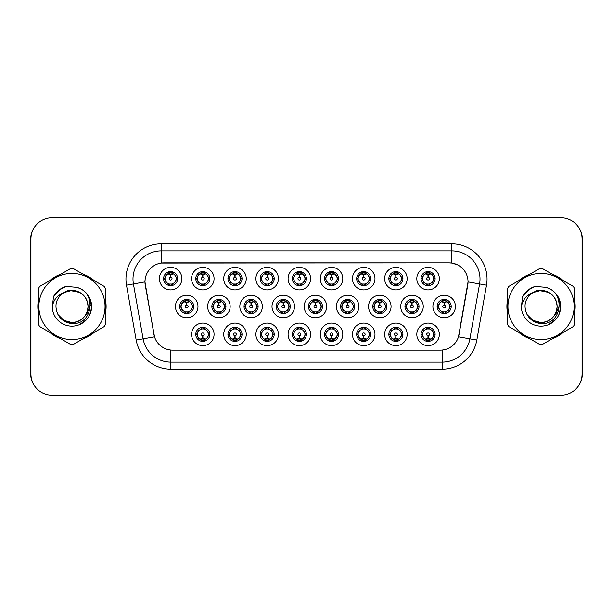 <?xml version="1.0" encoding="UTF-8"?>
<svg xmlns="http://www.w3.org/2000/svg" width="613" height="613" viewBox="0 0 613 613"><rect width="100%" height="100%" fill="white"/><g stroke="black" fill="none" stroke-linecap="round" stroke-linejoin="round"><path stroke-width="0.92" d="M214.067 334.376A11.264 11.264 0 0 1 202.803 345.632A11.264 11.264 0 0 1 191.54 334.376A11.264 11.264 0 0 1 202.803 323.112A11.264 11.264 0 0 1 214.067 334.376M195.769 334.376A7.042 7.042 0 0 0 202.803 341.41A7.042 7.042 0 0 0 209.845 334.376A7.042 7.042 0 0 0 202.803 327.334A7.042 7.042 0 0 0 195.769 334.376L196.528 334.376L198.926 338.46A5.632 5.632 0 0 1 198.926 330.292L196.528 334.376M310.607 334.376A11.264 11.264 0 0 1 299.351 345.632A11.264 11.264 0 0 1 288.087 334.376A11.264 11.264 0 0 1 299.351 323.112A11.264 11.264 0 0 1 310.607 334.376M292.309 334.376A7.042 7.042 0 0 0 299.351 341.41A7.042 7.042 0 0 0 306.385 334.376A7.042 7.042 0 0 0 299.351 327.334A7.042 7.042 0 0 0 292.309 334.376L293.075 334.376L295.474 338.46A5.632 5.632 0 0 1 295.474 330.292L293.075 334.376M342.79 334.376A11.264 11.264 0 0 1 331.533 345.632A11.264 11.264 0 0 1 320.27 334.376A11.264 11.264 0 0 1 331.533 323.112A11.264 11.264 0 0 1 342.79 334.376M324.492 334.376A7.042 7.042 0 0 0 331.533 341.41A7.042 7.042 0 0 0 338.568 334.376A7.042 7.042 0 0 0 331.533 327.334A7.042 7.042 0 0 0 324.492 334.376L325.25 334.376L327.656 338.46A5.632 5.632 0 0 1 327.656 330.292L325.25 334.376M374.972 334.376A11.264 11.264 0 0 1 363.708 345.632A11.264 11.264 0 0 1 352.452 334.376A11.264 11.264 0 0 1 363.708 323.112A11.264 11.264 0 0 1 374.972 334.376M356.674 334.376A7.042 7.042 0 0 0 363.708 341.41A7.042 7.042 0 0 0 370.75 334.376A7.042 7.042 0 0 0 363.708 327.334A7.042 7.042 0 0 0 356.674 334.376L357.433 334.376L359.831 338.46A5.632 5.632 0 0 1 359.831 330.292L357.433 334.376M278.432 334.376A11.264 11.264 0 0 1 267.168 345.632A11.264 11.264 0 0 1 255.905 334.376A11.264 11.264 0 0 1 267.168 323.112A11.264 11.264 0 0 1 278.432 334.376M260.127 334.376A7.042 7.042 0 0 0 267.168 341.41A7.042 7.042 0 0 0 274.203 334.376A7.042 7.042 0 0 0 267.168 327.334A7.042 7.042 0 0 0 260.127 334.376L260.893 334.376L263.291 338.46A5.632 5.632 0 0 1 263.291 330.292L260.893 334.376M246.25 334.376A11.264 11.264 0 0 1 234.986 345.632A11.264 11.264 0 0 1 223.722 334.376A11.264 11.264 0 0 1 234.986 323.112A11.264 11.264 0 0 1 246.25 334.376M227.944 334.376A7.042 7.042 0 0 0 234.986 341.41A7.042 7.042 0 0 0 242.028 334.376A7.042 7.042 0 0 0 234.986 327.334A7.042 7.042 0 0 0 227.944 334.376L228.71 334.376L231.109 338.46A5.632 5.632 0 0 1 231.109 330.292L228.71 334.376M407.155 334.376A11.264 11.264 0 0 1 395.891 345.632A11.264 11.264 0 0 1 384.627 334.376A11.264 11.264 0 0 1 395.891 323.112A11.264 11.264 0 0 1 407.155 334.376M388.857 334.376A7.042 7.042 0 0 0 395.891 341.41A7.042 7.042 0 0 0 402.933 334.376A7.042 7.042 0 0 0 395.891 327.334A7.042 7.042 0 0 0 388.857 334.376L389.615 334.376L392.014 338.46A5.632 5.632 0 0 1 392.014 330.292L389.615 334.376M439.337 334.376A11.264 11.264 0 0 1 428.073 345.632A11.264 11.264 0 0 1 416.809 334.376A11.264 11.264 0 0 1 428.073 323.112A11.264 11.264 0 0 1 439.337 334.376M421.031 334.376A7.042 7.042 0 0 0 428.073 341.41A7.042 7.042 0 0 0 435.115 334.376A7.042 7.042 0 0 0 428.073 327.334A7.042 7.042 0 0 0 421.031 334.376L421.798 334.376L424.196 338.46A5.632 5.632 0 0 1 424.196 330.292L421.798 334.376M197.976 306.5A11.264 11.264 0 0 1 186.712 317.764A11.264 11.264 0 0 1 175.448 306.5A11.264 11.264 0 0 1 186.712 295.236A11.264 11.264 0 0 1 197.976 306.5M179.678 306.5A7.042 7.042 0 0 0 186.712 313.542A7.042 7.042 0 0 0 193.754 306.5A7.042 7.042 0 0 0 186.712 299.458A7.042 7.042 0 0 0 179.678 306.5L180.437 306.508L182.835 310.584A5.632 5.632 0 0 1 182.843 302.408L180.437 306.508M230.159 306.5A11.264 11.264 0 0 1 218.895 317.764A11.264 11.264 0 0 1 207.631 306.5A11.264 11.264 0 0 1 218.895 295.236A11.264 11.264 0 0 1 230.159 306.5M211.853 306.5A7.042 7.042 0 0 0 218.895 313.542A7.042 7.042 0 0 0 225.936 306.5A7.042 7.042 0 0 0 218.895 299.458A7.042 7.042 0 0 0 211.853 306.5L212.619 306.508L215.017 310.584A5.632 5.632 0 0 1 215.025 302.408L212.619 306.508M326.698 306.5A11.264 11.264 0 0 1 315.442 317.764A11.264 11.264 0 0 1 304.178 306.5A11.264 11.264 0 0 1 315.442 295.236A11.264 11.264 0 0 1 326.698 306.5M308.4 306.5A7.042 7.042 0 0 0 315.442 313.542A7.042 7.042 0 0 0 322.476 306.5A7.042 7.042 0 0 0 315.442 299.458A7.042 7.042 0 0 0 308.4 306.5L309.167 306.508L311.565 310.584A5.632 5.632 0 0 1 311.573 302.408L309.167 306.508M262.341 306.5A11.264 11.264 0 0 1 251.077 317.764A11.264 11.264 0 0 1 239.813 306.5A11.264 11.264 0 0 1 251.077 295.236A11.264 11.264 0 0 1 262.341 306.5M244.035 306.5A7.042 7.042 0 0 0 251.077 313.542A7.042 7.042 0 0 0 258.119 306.5A7.042 7.042 0 0 0 251.077 299.458A7.042 7.042 0 0 0 244.035 306.5L244.802 306.508L247.2 310.584A5.632 5.632 0 0 1 247.208 302.408L244.802 306.508M294.524 306.5A11.264 11.264 0 0 1 283.26 317.764A11.264 11.264 0 0 1 271.996 306.5A11.264 11.264 0 0 1 283.26 295.236A11.264 11.264 0 0 1 294.524 306.5M276.218 306.5A7.042 7.042 0 0 0 283.26 313.542A7.042 7.042 0 0 0 290.294 306.5A7.042 7.042 0 0 0 283.26 299.458A7.042 7.042 0 0 0 276.218 306.5L276.984 306.508L279.382 310.584A5.632 5.632 0 0 1 279.39 302.408L276.984 306.508M423.246 306.5A11.264 11.264 0 0 1 411.982 317.764A11.264 11.264 0 0 1 400.718 306.5A11.264 11.264 0 0 1 411.982 295.236A11.264 11.264 0 0 1 423.246 306.5M404.948 306.5A7.042 7.042 0 0 0 411.982 313.542A7.042 7.042 0 0 0 419.024 306.5A7.042 7.042 0 0 0 411.982 299.458A7.042 7.042 0 0 0 404.948 306.5L405.706 306.508L408.105 310.584A5.632 5.632 0 0 1 408.112 302.408L405.706 306.508M391.063 306.5A11.264 11.264 0 0 1 379.799 317.764A11.264 11.264 0 0 1 368.543 306.5A11.264 11.264 0 0 1 379.799 295.236A11.264 11.264 0 0 1 391.063 306.5M372.765 306.5A7.042 7.042 0 0 0 379.799 313.542A7.042 7.042 0 0 0 386.841 306.5A7.042 7.042 0 0 0 379.799 299.458A7.042 7.042 0 0 0 372.765 306.5L373.524 306.508L375.922 310.584A5.632 5.632 0 0 1 375.93 302.408L373.524 306.508M358.881 306.5A11.264 11.264 0 0 1 347.617 317.764A11.264 11.264 0 0 1 336.361 306.5A11.264 11.264 0 0 1 347.617 295.236A11.264 11.264 0 0 1 358.881 306.5M340.583 306.5A7.042 7.042 0 0 0 347.617 313.542A7.042 7.042 0 0 0 354.659 306.5A7.042 7.042 0 0 0 347.617 299.458A7.042 7.042 0 0 0 340.583 306.5L341.341 306.508L343.747 310.584A5.632 5.632 0 0 1 343.755 302.408L341.341 306.508M455.428 306.5A11.264 11.264 0 0 1 444.164 317.764A11.264 11.264 0 0 1 432.901 306.5A11.264 11.264 0 0 1 444.164 295.236A11.264 11.264 0 0 1 455.428 306.5M437.123 306.5A7.042 7.042 0 0 0 444.164 313.542A7.042 7.042 0 0 0 451.206 306.5A7.042 7.042 0 0 0 444.164 299.458A7.042 7.042 0 0 0 437.123 306.5L437.889 306.508L440.287 310.584A5.632 5.632 0 0 1 440.295 302.408L437.889 306.508M407.155 278.624A11.264 11.264 0 0 1 395.891 289.888A11.264 11.264 0 0 1 384.627 278.624A11.264 11.264 0 0 1 395.891 267.368A11.264 11.264 0 0 1 407.155 278.624M388.857 278.624A7.042 7.042 0 0 0 395.891 285.666A7.042 7.042 0 0 0 402.933 278.624A7.042 7.042 0 0 0 395.891 271.59A7.042 7.042 0 0 0 388.857 278.624L389.615 278.639L392.014 282.708A5.632 5.632 0 0 1 392.021 274.532L389.615 278.639M374.972 278.624A11.264 11.264 0 0 1 363.708 289.888A11.264 11.264 0 0 1 352.452 278.624A11.264 11.264 0 0 1 363.708 267.368A11.264 11.264 0 0 1 374.972 278.624M356.674 278.624A7.042 7.042 0 0 0 363.708 285.666A7.042 7.042 0 0 0 370.75 278.624A7.042 7.042 0 0 0 363.708 271.59A7.042 7.042 0 0 0 356.674 278.624L357.433 278.639L359.831 282.708A5.632 5.632 0 0 1 359.846 274.532L357.433 278.639M342.79 278.624A11.264 11.264 0 0 1 331.533 289.888A11.264 11.264 0 0 1 320.27 278.624A11.264 11.264 0 0 1 331.533 267.368A11.264 11.264 0 0 1 342.79 278.624M324.492 278.624A7.042 7.042 0 0 0 331.533 285.666A7.042 7.042 0 0 0 338.568 278.624A7.042 7.042 0 0 0 331.533 271.59A7.042 7.042 0 0 0 324.492 278.624L325.25 278.639L327.656 282.708A5.632 5.632 0 0 1 327.664 274.532L325.25 278.639M310.607 278.624A11.264 11.264 0 0 1 299.351 289.888A11.264 11.264 0 0 1 288.087 278.624A11.264 11.264 0 0 1 299.351 267.368A11.264 11.264 0 0 1 310.607 278.624M292.309 278.624A7.042 7.042 0 0 0 299.351 285.666A7.042 7.042 0 0 0 306.385 278.624A7.042 7.042 0 0 0 299.351 271.59A7.042 7.042 0 0 0 292.309 278.624L293.075 278.639L295.474 282.708A5.632 5.632 0 0 1 295.481 274.532L293.075 278.639M278.432 278.624A11.264 11.264 0 0 1 267.168 289.888A11.264 11.264 0 0 1 255.905 278.624A11.264 11.264 0 0 1 267.168 267.368A11.264 11.264 0 0 1 278.432 278.624M260.127 278.624A7.042 7.042 0 0 0 267.168 285.666A7.042 7.042 0 0 0 274.203 278.624A7.042 7.042 0 0 0 267.168 271.59A7.042 7.042 0 0 0 260.127 278.624L260.893 278.639L263.291 282.708A5.632 5.632 0 0 1 263.299 274.532L260.893 278.639M246.25 278.624A11.264 11.264 0 0 1 234.986 289.888A11.264 11.264 0 0 1 223.722 278.624A11.264 11.264 0 0 1 234.986 267.368A11.264 11.264 0 0 1 246.25 278.624M227.944 278.624A7.042 7.042 0 0 0 234.986 285.666A7.042 7.042 0 0 0 242.028 278.624A7.042 7.042 0 0 0 234.986 271.59A7.042 7.042 0 0 0 227.944 278.624L228.71 278.639L231.109 282.708A5.632 5.632 0 0 1 231.116 274.532L228.71 278.639M214.067 278.624A11.264 11.264 0 0 1 202.803 289.888A11.264 11.264 0 0 1 191.54 278.624A11.264 11.264 0 0 1 202.803 267.368A11.264 11.264 0 0 1 214.067 278.624M195.769 278.624A7.042 7.042 0 0 0 202.803 285.666A7.042 7.042 0 0 0 209.845 278.624A7.042 7.042 0 0 0 202.803 271.59A7.042 7.042 0 0 0 195.769 278.624L196.528 278.639L198.926 282.708A5.632 5.632 0 0 1 198.934 274.532L196.528 278.639M181.885 278.624A11.264 11.264 0 0 1 170.621 289.888A11.264 11.264 0 0 1 159.365 278.624A11.264 11.264 0 0 1 170.621 267.368A11.264 11.264 0 0 1 181.885 278.624M163.587 278.624A7.042 7.042 0 0 0 170.621 285.666A7.042 7.042 0 0 0 177.663 278.624A7.042 7.042 0 0 0 170.621 271.59A7.042 7.042 0 0 0 163.587 278.624L164.345 278.639L166.744 282.708A5.632 5.632 0 0 1 166.751 274.532L164.345 278.639M439.337 278.624A11.264 11.264 0 0 1 428.073 289.888A11.264 11.264 0 0 1 416.809 278.624A11.264 11.264 0 0 1 428.073 267.368A11.264 11.264 0 0 1 439.337 278.624M421.031 278.624A7.042 7.042 0 0 0 428.073 285.666A7.042 7.042 0 0 0 435.115 278.624A7.042 7.042 0 0 0 428.073 271.59A7.042 7.042 0 0 0 421.031 278.624L421.798 278.639L424.196 282.708A5.632 5.632 0 0 1 424.204 274.532L421.798 278.639M136.17 340.062L126.493 285.16A35.194 35.194 0 0 1 161.15 243.851L451.85 243.851A35.194 35.194 0 0 1 486.507 285.16L476.83 340.062A35.194 35.194 0 0 1 442.172 369.149L170.828 369.149A35.194 35.194 0 0 1 136.17 340.062L154.522 336.828L145.25 285.168A19.003 19.003 0 0 1 163.962 262.862L449.038 262.862A19.003 19.003 0 0 1 467.75 285.168L459.06 334.437A19.003 19.003 0 0 1 440.349 350.138L172.651 350.138A19.003 19.003 0 0 1 153.94 334.437L144.959 281.903L133.419 283.942A28.152 28.152 0 0 1 161.15 250.893L451.85 250.893A28.152 28.152 0 0 1 479.581 283.942L469.895 338.843A28.152 28.152 0 0 1 442.172 362.107L170.828 362.107A28.152 28.152 0 0 1 143.105 338.843L133.419 283.942A28.152 28.152 0 0 1 132.99 279.045M38.443 300.048A34.136 34.136 0 0 0 38.443 312.952M49.615 332.3A34.136 34.136 0 0 0 60.794 338.759M83.138 338.759A34.136 34.136 0 0 0 94.318 332.3M105.49 312.952A34.136 34.136 0 0 0 105.49 300.048M507.51 300.048A34.136 34.136 0 0 0 507.51 312.952M518.682 332.3A34.136 34.136 0 0 0 529.862 338.759M552.206 338.759A34.136 34.136 0 0 0 563.385 332.3M574.557 312.952A34.136 34.136 0 0 0 574.557 300.048M161.15 243.851L161.15 263.069L449.038 262.862L451.85 263.069L457.582 264.885M144.959 281.865L145.166 279.045M440.349 350.138L172.651 350.138M486.507 285.16L468.041 281.903L458.478 336.828L476.83 340.062M459.06 334.437L458.945 335.035M154.055 335.035L153.94 334.437M94.318 280.7A34.136 34.136 0 0 0 83.138 274.241M60.794 274.241A34.136 34.136 0 0 0 49.615 280.7M563.385 280.7A34.136 34.136 0 0 0 552.206 274.241M529.862 274.241A34.136 34.136 0 0 0 518.682 280.7M582.066 238.924A21.118 21.118 0 0 0 560.949 217.814L52.051 217.814A21.118 21.118 0 0 0 30.934 238.924L30.934 374.076A21.118 21.118 0 0 0 52.051 395.186L560.949 395.186A21.118 21.118 0 0 0 582.066 374.076L582.066 238.924M35.416 225.913A21.118 21.118 0 0 0 30.65 239.277L30.65 373.723A21.118 21.118 0 0 0 35.416 387.087M577.584 387.087A21.118 21.118 0 0 0 582.35 373.723L582.35 239.277A21.118 21.118 0 0 0 577.584 225.913M427.43 274.325L427.889 274.409L428.012 277.222A1.402 1.402 180 0 0 426.671 278.662A1.402 1.402 180 0 0 428.073 280.034A1.402 1.402 180 0 0 429.483 278.662A1.402 1.402 180 0 0 428.135 277.222L428.257 274.409L428.725 274.325M431.131 273.904L428.249 274.547M427.897 274.547L425.016 273.904M429.46 271.728L428.87 273.053L429.552 273.191A5.632 5.632 0 0 0 429.514 273.183L428.318 273L428.38 271.597M429.46 285.528L428.87 284.202L431.95 282.708C434.265 279.988 434.265 277.268 431.95 274.54A5.632 5.632 0 0 1 431.95 282.708L434.349 278.624L431.95 274.54L429.552 273.191L430.134 271.896M425.728 273.505L427.828 273L427.805 272.478M427.767 271.597L427.828 273M428.87 273.053L429.284 271.689L428.87 273.053M428.87 284.202L429.284 285.558L428.87 284.202M430.134 285.359L429.552 284.057L426.426 284.011M426.686 285.528L427.476 284.225L426.863 285.558L427.476 284.225L426.594 284.057L426.012 285.359M426.686 271.728L427.284 273.053L424.196 274.54C421.882 277.26 421.882 279.988 424.196 282.708L426.594 284.057M427.284 273.053L426.863 271.689L427.284 273.053M443.513 302.201L443.981 302.278L444.103 305.098A1.402 1.402 180 0 0 442.762 306.531A1.402 1.402 180 0 0 444.164 307.91A1.402 1.402 180 0 0 445.567 306.531A1.402 1.402 180 0 0 444.226 305.098L444.348 302.278L444.816 302.201M447.222 301.772L444.341 302.424M443.988 302.424L441.107 301.772M445.551 299.596L444.954 300.922L445.643 301.067A5.632 5.632 0 0 0 445.597 301.052L444.41 300.876L444.471 299.466M445.551 313.404L444.954 312.078L448.042 310.584C450.356 307.864 450.356 305.144 448.042 302.416A5.632 5.632 0 0 1 448.042 310.584L450.44 306.5L448.042 302.416L445.643 301.067L446.226 299.772M441.82 301.381L443.919 300.876L443.896 300.347M443.858 299.466L443.919 300.876M444.954 300.922L445.375 299.565L444.954 300.922M444.954 312.078L445.375 313.435L444.954 312.078M446.226 313.228L445.643 311.933L442.517 311.887M442.778 313.404L443.567 312.101L442.954 313.435L443.567 312.101L442.686 311.933L442.103 313.228M442.778 299.596L443.375 300.922L440.287 302.416C437.973 305.136 437.973 307.856 440.287 310.584L442.686 311.933M443.375 300.922L442.954 299.565L443.375 300.922M428.725 338.675L428.257 338.591L428.135 335.778A1.402 1.402 -0 0 0 429.483 334.338A1.402 1.402 -0 0 0 428.073 332.966A1.402 1.402 -0 0 0 426.671 334.338A1.402 1.402 -0 0 0 428.012 335.778L427.889 338.591L427.43 338.675M425.016 339.096L427.897 338.453M428.249 338.453L431.131 339.096M426.686 341.272L427.284 339.947L426.594 339.809A5.632 5.632 0 0 0 426.64 339.817L427.828 340L427.767 341.403M429.46 341.272L428.87 339.947L431.95 338.46C434.265 335.74 434.265 333.012 431.95 330.292A5.632 5.632 0 0 1 431.943 338.468L434.349 334.361L431.95 330.292L429.552 328.943L430.134 327.641M430.418 339.495L428.318 340L428.341 340.522M428.38 341.403L428.318 340M427.284 339.947L426.863 341.311L427.284 339.947M426.686 327.472L427.284 328.798L424.196 330.292C421.882 333.012 421.882 335.732 424.196 338.46L426.594 339.809L426.012 341.104M427.284 328.798L426.863 327.442L427.284 328.798M426.571 328.943L429.721 328.989M429.46 327.472L428.671 328.775L429.284 327.442L428.671 328.775L429.552 328.943M428.87 339.947L429.284 341.311L428.87 339.947M88.05 305.918A16.091 16.091 0 0 0 63.913 292.57C56.028 298.179 54.021 305.42 57.89 314.293L58.105 314.668A16.091 16.091 0 0 0 71.966 322.591C81.744 321.641 87.107 316.277 88.057 306.5C87.107 296.723 81.744 291.359 71.966 290.409L63.913 292.57L71.966 290.409C81.744 291.359 87.107 296.723 88.057 306.5C87.107 316.277 81.744 321.641 71.966 322.591A16.091 16.091 0 0 0 88.057 306.5C87.107 296.723 81.744 291.359 71.966 290.409C81.744 291.359 87.107 296.723 88.057 306.5C87.107 316.277 81.744 321.641 71.966 322.591C81.744 321.641 87.107 316.277 88.057 306.5C87.107 296.723 81.744 291.359 71.966 290.409C81.744 291.359 87.107 296.723 88.057 306.5C87.107 316.277 81.744 321.641 71.966 322.591C81.744 321.641 87.107 316.277 88.057 306.5C87.107 296.723 81.744 291.359 71.966 290.409C81.744 291.359 87.107 296.723 88.057 306.5C87.107 316.277 81.744 321.641 71.966 322.591L63.921 320.438L58.105 314.668L63.921 320.438L71.966 322.591L63.921 320.438L58.105 314.668L63.921 320.438L71.966 322.591L63.921 320.438L58.105 314.668L63.921 320.438L71.966 322.591L63.921 320.438L58.105 314.668C61.185 320.101 65.806 323.059 71.966 323.534C93.483 325.334 96.846 291.037 76.096 287.275L66.12 286.401C60.557 288.118 56.365 291.504 53.538 296.577L52.304 306.929A19.67 19.67 0 0 0 71.966 326.17A19.67 19.67 0 0 0 76.096 287.275M71.966 339.579A33.079 33.079 0 0 0 105.053 306.5A33.079 33.079 0 0 0 71.966 273.421A33.079 33.079 0 0 0 38.887 306.5A33.079 33.079 0 0 0 71.966 339.579M71.966 344.506A38.006 38.006 0 0 0 73.215 344.491L104.241 326.576A38.006 38.006 0 0 0 105.49 324.415L105.49 288.585A38.006 38.006 0 0 0 104.241 286.424L73.215 268.509A38.006 38.006 0 0 0 70.725 268.509L39.692 286.424A38.006 38.006 0 0 0 38.443 288.585L38.443 324.415A38.006 38.006 0 0 0 39.692 326.576L70.725 344.491A38.006 38.006 0 0 0 71.966 344.506M89.965 298.569L91.598 307.649L89.705 314.99M86.808 319.404L79.437 324.691M52.304 306.929C53.446 299.995 57.316 295.205 63.913 292.57M53.538 296.577L61.507 288.378L65.997 286.44L61.507 288.378L53.561 296.539L61.507 288.378L65.997 286.44L61.507 288.378L53.538 296.577L61.507 288.378L66.12 286.401L58.886 290.164M65.997 286.44L61.507 288.378L53.561 296.539L61.507 288.378L65.997 286.44L61.507 288.378L53.561 296.539M105.49 310.714A33.784 33.784 0 0 0 105.49 302.286M92.379 279.574A33.784 33.784 0 0 0 85.077 275.36M58.856 275.36A33.784 33.784 0 0 0 51.553 279.574M38.443 302.286A33.784 33.784 0 0 0 38.443 310.714M90.425 305.167L86.671 314.308M79.782 292.432L68.372 290.148L58.227 295.88M51.553 333.426A33.784 33.784 0 0 0 58.856 337.64M85.077 337.64A33.784 33.784 0 0 0 92.379 333.426M557.11 305.918A16.091 16.091 0 0 0 532.981 292.57C525.096 298.179 523.088 305.42 526.95 314.293L527.172 314.668A16.091 16.091 0 0 0 541.034 322.591C550.803 321.641 556.167 316.277 557.125 306.5C556.167 296.723 550.803 291.359 541.034 290.409L532.981 292.57L541.034 290.409C550.803 291.359 556.167 296.723 557.125 306.5C556.167 316.277 550.803 321.641 541.034 322.591A16.091 16.091 0 0 0 557.125 306.5C556.167 296.723 550.803 291.359 541.034 290.409C550.803 291.359 556.167 296.723 557.125 306.5C556.167 316.277 550.803 321.641 541.034 322.591C550.803 321.641 556.167 316.277 557.125 306.5C556.167 296.723 550.803 291.359 541.034 290.409C550.803 291.359 556.167 296.723 557.125 306.5C556.167 316.277 550.803 321.641 541.034 322.591C550.803 321.641 556.167 316.277 557.125 306.5C556.167 296.723 550.803 291.359 541.034 290.409C550.803 291.359 556.167 296.723 557.125 306.5C556.167 316.277 550.803 321.641 541.034 322.591L532.988 320.438L527.172 314.668L532.988 320.438L541.034 322.591L532.988 320.438L527.172 314.668L532.988 320.438L541.034 322.591L532.988 320.438L527.172 314.668L532.988 320.438L541.034 322.591L532.988 320.438L527.172 314.668C530.253 320.101 534.873 323.059 541.034 323.534C562.55 325.334 565.906 291.037 545.156 287.275L535.18 286.401C529.624 288.118 525.433 291.504 522.605 296.577L521.372 306.929A19.67 19.67 0 0 0 541.034 326.17A19.67 19.67 0 0 0 545.156 287.275M541.034 339.579A33.079 33.079 0 0 0 574.113 306.5A33.079 33.079 0 0 0 541.034 273.421A33.079 33.079 0 0 0 507.947 306.5A33.079 33.079 0 0 0 541.034 339.579M541.034 344.506A38.006 38.006 0 0 0 542.275 344.491L573.308 326.576A38.006 38.006 0 0 0 574.557 324.415L574.557 288.585A38.006 38.006 0 0 0 573.308 286.424L542.275 268.509A38.006 38.006 0 0 0 539.785 268.509L508.759 286.424A38.006 38.006 0 0 0 507.51 288.585L507.51 324.415A38.006 38.006 0 0 0 508.759 326.576L539.785 344.491A38.006 38.006 0 0 0 541.034 344.506M559.025 298.569L560.665 307.649L558.772 314.99M555.876 319.404L548.497 324.691M521.372 306.929C522.506 299.995 526.375 295.205 532.981 292.57M535.065 286.44L530.567 288.378L522.628 296.539L530.567 288.378L535.065 286.44L530.567 288.378L522.628 296.539L530.567 288.378L535.065 286.44L530.567 288.378L522.628 296.539L530.567 288.378L535.065 286.44L530.567 288.378L522.605 296.577L530.567 288.378L535.18 286.401L527.946 290.164M574.557 310.714A33.784 33.784 0 0 0 574.557 302.286M561.447 279.574A33.784 33.784 0 0 0 554.144 275.36M527.923 275.36A33.784 33.784 0 0 0 520.621 279.574M507.51 302.286A33.784 33.784 0 0 0 507.51 310.714M559.493 305.167L555.73 314.308M548.842 292.432L537.432 290.148L527.295 295.88M520.621 333.426A33.784 33.784 0 0 0 527.923 337.64M554.144 337.64A33.784 33.784 0 0 0 561.447 333.426M395.247 274.325L395.707 274.409L395.829 277.222A1.402 1.402 180 0 0 394.488 278.662A1.402 1.402 180 0 0 395.891 280.034A1.402 1.402 180 0 0 397.301 278.662A1.402 1.402 180 0 0 395.952 277.222L396.075 274.409L396.542 274.325M398.956 273.904L396.067 274.547A4.084 4.084 0 0 1 396.075 274.547M395.714 274.547L392.833 273.904M397.278 271.728L396.688 273.053L397.37 273.191A5.632 5.632 0 0 0 397.331 273.183L396.136 273L396.197 271.597M397.278 285.528L396.688 284.202L399.768 282.708C402.082 279.988 402.082 277.268 399.768 274.54A5.632 5.632 0 0 1 399.768 282.708L402.166 278.624L399.768 274.54L397.37 273.191L397.952 271.896M393.546 273.505L395.646 273L395.623 272.478M395.584 271.597L395.646 273M396.688 273.053L397.101 271.689L396.688 273.053M396.688 284.202L397.101 285.558L396.688 284.202M397.952 285.359L397.37 284.057L394.243 284.011M394.511 285.528L395.301 284.225L394.412 284.057L393.837 285.359M394.511 271.728L395.101 273.053L392.014 274.54C389.699 277.26 389.699 279.988 392.014 282.708L394.412 284.057M395.101 273.053L394.68 271.689L395.101 273.053M363.065 274.325L363.524 274.409L363.647 277.222A1.402 1.402 180 0 0 362.306 278.662A1.402 1.402 180 0 0 363.708 280.034A1.402 1.402 180 0 0 365.118 278.662A1.402 1.402 180 0 0 363.77 277.222L363.892 274.409L364.36 274.325M366.773 273.904L363.892 274.547M363.532 274.547L360.651 273.904M365.095 271.728L364.505 273.053L365.187 273.191A5.632 5.632 0 0 0 365.149 273.183L363.953 273L364.015 271.597M365.095 285.528L364.505 284.202L367.585 282.708C369.907 279.988 369.907 277.268 367.585 274.54A5.632 5.632 0 0 1 367.585 282.708L369.991 278.624L367.585 274.54L365.187 273.191L365.769 271.896M361.363 273.505L363.463 273L363.44 272.478M363.402 271.597L363.463 273M364.505 273.053L364.927 271.689L364.505 273.053M364.505 284.202L364.927 285.558L364.505 284.202M365.769 285.359L365.187 284.057L362.068 284.011M362.329 285.528L363.118 284.225L362.229 284.057L361.655 285.359M362.329 271.728L362.919 273.053L359.831 274.54C357.517 277.26 357.517 279.988 359.831 282.708L362.229 284.057M362.919 273.053L362.498 271.689L362.919 273.053M330.882 274.325L331.349 274.409L331.472 277.222A1.402 1.402 180 0 0 330.123 278.662A1.402 1.402 180 0 0 331.533 280.034A1.402 1.402 180 0 0 332.936 278.662A1.402 1.402 180 0 0 331.595 277.222L331.717 274.409L332.177 274.325M334.591 273.904L331.71 274.547M331.349 274.547L331.349 274.409A4.222 4.222 0 0 0 331.342 274.409L328.468 273.904M332.913 271.728L332.323 273.053L333.012 273.191A5.632 5.632 0 0 0 332.966 273.183L331.779 273L331.84 271.597M332.913 285.528L332.323 284.202L335.411 282.708C337.725 279.988 337.725 277.268 335.411 274.54A5.632 5.632 0 0 1 335.411 282.708L337.809 278.624L335.411 274.54L333.012 273.191L333.587 271.896M329.181 273.505L331.281 273L331.265 272.478M331.219 271.597L331.281 273M332.323 273.053L332.744 271.689L332.323 273.053M332.323 284.202L332.744 285.558L332.323 284.202M333.035 284.057L329.886 284.011M330.146 285.528L330.936 284.225L330.055 284.057L329.472 285.359M330.146 271.728L330.736 273.053L327.656 274.54C325.334 277.26 325.334 279.988 327.656 282.708L330.055 284.057M330.736 273.053L330.315 271.689L330.736 273.053M298.7 274.325L299.167 274.409L299.29 277.222A1.402 1.402 180 0 0 297.941 278.662A1.402 1.402 180 0 0 299.351 280.034A1.402 1.402 180 0 0 300.753 278.662A1.402 1.402 180 0 0 299.412 277.222L299.535 274.409L299.995 274.325M302.408 273.904L299.527 274.547M299.167 274.547L296.286 273.904M300.73 271.728L300.14 273.053L300.83 273.191A5.632 5.632 0 0 0 300.784 273.183L299.596 273L299.657 271.597M300.73 285.528L300.14 284.202L303.228 282.708C305.542 279.988 305.542 277.268 303.228 274.54A5.632 5.632 0 0 1 303.228 282.708L305.626 278.624L303.228 274.54L300.83 273.191L301.404 271.896M296.999 273.505L299.106 273L299.083 272.478M299.044 271.597L299.106 273M300.14 273.053L300.562 271.689L300.14 273.053M300.14 284.202L300.562 285.558L300.14 284.202M300.853 284.057L297.703 284.011M297.964 285.528L298.753 284.225L297.872 284.057L297.29 285.359M297.964 271.728L298.554 273.053L295.474 274.54C293.16 277.26 293.16 279.988 295.474 282.708L297.872 284.057M298.554 273.053L298.14 271.689L298.554 273.053M396.542 338.675L396.075 338.591L395.952 335.778A1.402 1.402 -0 0 0 397.301 334.338A1.402 1.402 -0 0 0 395.891 332.966A1.402 1.402 -0 0 0 394.488 334.338A1.402 1.402 -0 0 0 395.829 335.778L395.707 338.591L395.247 338.675M392.833 339.096L395.714 338.453M396.075 338.453A4.084 4.084 0 0 1 396.067 338.453L398.956 339.096M394.511 341.272L395.101 339.947L394.412 339.809A5.632 5.632 0 0 0 394.458 339.817L395.646 340L395.584 341.403M397.278 341.272L396.688 339.947L399.768 338.46C402.082 335.74 402.082 333.012 399.768 330.292A5.632 5.632 0 0 1 399.76 338.468L402.166 334.361L399.768 330.292L397.37 328.943L397.952 327.641M398.243 339.495L396.136 340L396.159 340.522M396.197 341.403L396.136 340M395.101 339.947L394.68 341.311L395.101 339.947M394.511 327.472L395.101 328.798L392.014 330.292C389.699 333.012 389.699 335.732 392.014 338.46L394.412 339.809L393.837 341.104M395.101 328.798L394.68 327.442L395.101 328.798M394.389 328.943L397.538 328.989M397.278 327.472L396.488 328.775L397.37 328.943M396.688 339.947L397.101 341.311L396.688 339.947M364.36 338.675L363.892 338.591L363.77 335.778A1.402 1.402 -0 0 0 365.118 334.338A1.402 1.402 -0 0 0 363.708 332.966A1.402 1.402 -0 0 0 362.306 334.338A1.402 1.402 -0 0 0 363.647 335.778L363.524 338.591L363.065 338.675M360.651 339.096L363.532 338.453M363.892 338.453L366.773 339.096M362.329 341.272L362.919 339.947L362.229 339.809A5.632 5.632 0 0 0 362.275 339.817L363.463 340L363.402 341.403M365.095 341.272L364.505 339.947L367.585 338.46C369.907 335.74 369.907 333.012 367.585 330.292A5.632 5.632 0 0 1 367.578 338.468L369.991 334.361L367.585 330.292L365.187 328.943L365.769 327.641M366.061 339.495L363.953 340L363.976 340.522M364.015 341.403L363.953 340M362.919 339.947L362.498 341.311L362.919 339.947M362.329 327.472L362.919 328.798L359.831 330.292C357.517 333.012 357.517 335.732 359.831 338.46L362.229 339.809L361.655 341.104M362.919 328.798L362.498 327.442L362.919 328.798M362.206 328.943L365.356 328.989M365.095 327.472L364.306 328.775L365.187 328.943M364.505 339.947L364.927 341.311L364.505 339.947M332.177 338.675L331.717 338.591L331.595 335.778A1.402 1.402 -0 0 0 332.936 334.338A1.402 1.402 -0 0 0 331.533 332.966A1.402 1.402 -0 0 0 330.123 334.338A1.402 1.402 -0 0 0 331.472 335.778L331.349 338.591L330.882 338.675M328.468 339.096L331.342 338.591A4.222 4.222 0 0 0 331.349 338.591L331.349 338.453M331.71 338.453L334.591 339.096M330.146 341.272L330.736 339.947L330.055 339.809A5.632 5.632 0 0 0 330.093 339.817L331.288 340L331.219 341.403M332.913 327.472L332.323 328.798L335.411 330.292C337.725 333.012 337.725 335.74 335.411 338.46L337.809 334.361L335.411 330.292A5.632 5.632 0 0 1 335.395 338.468A5.632 5.632 0 0 0 337.158 334.376M333.878 339.495L331.779 340L331.802 340.522M331.84 341.403L331.779 340M330.736 339.947L330.315 341.311L330.736 339.947M330.146 327.472L330.736 328.798L327.656 330.292C325.334 333.012 325.334 335.732 327.656 338.46L330.055 339.809L329.472 341.104M330.736 328.798L330.315 327.442L330.736 328.798M330.024 328.943L333.173 328.989M332.323 328.798L332.744 327.442L332.323 328.798M332.913 341.272L332.323 339.947L335.411 338.46M332.323 339.947L332.744 341.311L332.323 339.947M299.995 338.675L299.535 338.591L299.412 335.778A1.402 1.402 -0 0 0 300.753 334.338A1.402 1.402 -0 0 0 299.351 332.966A1.402 1.402 -0 0 0 297.941 334.338A1.402 1.402 -0 0 0 299.29 335.778L299.167 338.591L298.7 338.675M296.286 339.096L299.167 338.453M299.527 338.453L302.408 339.096M297.964 341.272L298.554 339.947L297.872 339.809A5.632 5.632 0 0 0 297.91 339.817L299.106 340L299.044 341.403M300.73 327.472L300.14 328.798L303.228 330.292C305.542 333.012 305.542 335.74 303.228 338.46L305.626 334.361L303.228 330.292A5.632 5.632 0 0 1 303.22 338.468A5.632 5.632 0 0 0 304.983 334.376M301.696 339.495L299.596 340L299.619 340.522M299.657 341.403L299.596 340M298.554 339.947L298.133 341.311L298.554 339.947M297.964 327.472L298.554 328.798L295.474 330.292C293.16 333.012 293.16 335.732 295.474 338.46L297.872 339.809L297.29 341.104M298.554 328.798L298.14 327.442L298.554 328.798M297.849 328.943L300.998 328.989M300.14 328.798L300.562 327.442L300.14 328.798M300.73 341.272L300.14 339.947L303.228 338.46M300.14 339.947L300.562 341.311L300.14 339.947M411.338 302.201L411.798 302.278L411.921 305.098A1.402 1.402 180 0 0 410.58 306.531A1.402 1.402 180 0 0 411.982 307.91A1.402 1.402 180 0 0 413.392 306.531A1.402 1.402 180 0 0 412.043 305.098L412.166 302.278L412.633 302.201M415.047 301.772L412.158 302.424M411.806 302.424L408.925 301.772M413.369 299.596L412.779 300.922L413.461 301.067A5.632 5.632 0 0 0 413.423 301.052L412.227 300.876L412.288 299.466M413.369 313.404L412.779 312.078L415.859 310.584C418.173 307.864 418.173 305.144 415.859 302.416A5.632 5.632 0 0 1 415.859 310.584L418.258 306.5L415.859 302.416L413.461 301.067L414.043 299.772M409.637 301.381L411.737 300.876L411.714 300.347M411.675 299.466L411.737 300.876M412.779 300.922L413.193 299.565L412.779 300.922M412.779 312.078L413.193 313.435L412.779 312.078M414.043 313.228L413.461 311.933L410.335 311.887M410.595 313.404L411.384 312.101L410.771 313.435L411.384 312.101L410.503 311.933L409.921 313.228M410.595 299.596L411.193 300.922L408.105 302.416C405.791 305.136 405.791 307.856 408.105 310.584L410.503 311.933M411.193 300.922L410.771 299.565L411.193 300.922M379.156 302.201L379.616 302.278L379.738 305.098A1.402 1.402 180 0 0 378.397 306.531A1.402 1.402 180 0 0 379.799 307.91A1.402 1.402 180 0 0 381.209 306.531A1.402 1.402 180 0 0 379.861 305.098L379.983 302.278L380.451 302.201M382.864 301.772L379.983 302.424M379.623 302.424L376.742 301.772M381.186 299.596L380.596 300.922L381.278 301.067A5.632 5.632 0 0 0 381.24 301.052L380.045 300.876L380.106 299.466M381.186 313.404L380.596 312.078L383.677 310.584C385.991 307.864 385.991 305.144 383.677 302.416A5.632 5.632 0 0 1 383.677 310.584L386.075 306.5L383.677 302.416L381.278 301.067L381.861 299.772M377.455 301.381L379.554 300.876L379.531 300.347M379.493 299.466L379.554 300.876M380.596 300.922L381.018 299.565L380.596 300.922M380.596 312.078L381.018 313.435L380.596 312.078M381.861 313.228L381.278 311.933L378.152 311.887M378.42 313.404L379.209 312.101L378.321 311.933L377.746 313.228M378.42 299.596L379.01 300.922L375.922 302.416C373.608 305.136 373.608 307.856 375.922 310.584L378.321 311.933M379.01 300.922L378.589 299.565L379.01 300.922M346.973 302.201L347.433 302.278L347.556 305.098A1.402 1.402 180 0 0 346.215 306.531A1.402 1.402 180 0 0 347.617 307.91A1.402 1.402 180 0 0 349.027 306.531A1.402 1.402 180 0 0 347.678 305.098L347.809 302.278L348.268 302.201M350.682 301.772L347.801 302.424M347.441 302.424L344.56 301.772M349.004 299.596L348.414 300.922L349.103 301.067A5.632 5.632 0 0 0 349.058 301.052L347.87 300.876L347.931 299.466M349.004 313.404L348.414 312.078L351.494 310.584C353.816 307.864 353.816 305.144 351.494 302.416A5.632 5.632 0 0 1 351.494 310.584L353.9 306.5L351.494 302.416L349.103 301.067L349.678 299.772M345.272 301.381L347.372 300.876L347.349 300.347M347.31 299.466L347.372 300.876M348.414 300.922L348.835 299.565L348.414 300.922M348.414 312.078L348.835 313.435L348.414 312.078M349.126 311.925L345.977 311.887M346.238 313.404L347.027 312.101L346.138 311.933L345.563 313.228M346.238 299.596L346.828 300.922L343.74 302.416C341.426 305.136 341.426 307.856 343.747 310.584L346.138 311.933M346.828 300.922L346.406 299.565L346.828 300.922M314.791 302.201L315.258 302.278L315.381 305.098A1.402 1.402 180 0 0 314.032 306.531A1.402 1.402 180 0 0 315.442 307.91A1.402 1.402 180 0 0 316.844 306.531A1.402 1.402 180 0 0 315.503 305.098L315.626 302.278L316.086 302.201M318.499 301.772L315.618 302.424M315.258 302.424L312.377 301.772M316.821 299.596L316.231 300.922L316.921 301.067A5.632 5.632 0 0 0 316.875 301.052L315.687 300.876L315.749 299.466M316.821 313.404L316.231 312.078L319.319 310.584C321.633 307.864 321.633 305.144 319.319 302.416A5.632 5.632 0 0 1 319.319 310.584L321.718 306.5L319.319 302.416L316.921 301.067L317.496 299.772M313.09 301.381L315.197 300.876L315.174 300.347M315.136 299.466L315.197 300.876M316.231 300.922L316.653 299.565L316.231 300.922M316.231 312.078L316.653 313.435L316.231 312.078M316.944 311.925L313.795 311.887M314.055 313.404L314.844 312.101L313.963 311.933L313.381 313.228M314.055 299.596L314.645 300.922L311.565 302.416C309.243 305.136 309.243 307.856 311.565 310.584L313.963 311.933M314.645 300.922L314.224 299.565L314.645 300.922M266.517 274.325L266.984 274.409L267.107 277.222A1.402 1.402 180 0 0 265.758 278.662A1.402 1.402 180 0 0 267.168 280.034A1.402 1.402 180 0 0 268.571 278.662A1.402 1.402 180 0 0 267.23 277.222L267.352 274.409L267.812 274.325M270.226 273.904L267.345 274.547M266.992 274.547L264.111 273.904M268.555 271.728L267.958 273.053L268.647 273.191A5.632 5.632 0 0 0 268.601 273.183L267.414 273L267.475 271.597M268.555 285.528L267.958 284.202L271.046 282.708C273.36 279.988 273.36 277.268 271.046 274.54A5.632 5.632 0 0 1 271.046 282.708L273.444 278.624L271.046 274.54L268.647 273.191L269.23 271.896M264.824 273.505L266.923 273L266.9 272.478M266.862 271.597L266.923 273M267.958 273.053L268.379 271.689L267.958 273.053M267.958 284.202L268.379 285.558L267.958 284.202M268.67 284.057L265.521 284.011M265.781 285.528L266.571 284.225L265.69 284.057L265.107 285.359M265.781 271.728L266.371 273.053L263.291 274.54C260.977 277.26 260.977 279.988 263.291 282.708L265.69 284.057M266.371 273.053L265.958 271.689L266.371 273.053M234.335 274.325L234.802 274.409L234.925 277.222A1.402 1.402 180 0 0 233.584 278.662A1.402 1.402 180 0 0 234.986 280.034A1.402 1.402 180 0 0 236.388 278.662A1.402 1.402 180 0 0 235.047 277.222L235.17 274.409L235.637 274.325M238.043 273.904L235.162 274.547M234.81 274.547L231.929 273.904M236.373 271.728L235.775 273.053L236.465 273.191A5.632 5.632 0 0 0 236.419 273.183L235.231 273L235.292 271.597M236.373 285.528L235.775 284.202L238.863 282.708C241.177 279.988 241.177 277.268 238.863 274.54A5.632 5.632 0 0 1 238.863 282.708L241.261 278.624L238.863 274.54L236.465 273.191L237.047 271.896M232.641 273.505L234.741 273L234.718 272.478M234.679 271.597L234.741 273M235.775 273.053L236.197 271.689L235.775 273.053M235.775 284.202L236.197 285.558L235.775 284.202M236.488 284.057L233.338 284.011M233.599 285.528L234.388 284.225L233.775 285.558L234.388 284.225L233.507 284.057L232.925 285.359M233.599 271.728L234.197 273.053L231.109 274.54C228.795 277.26 228.795 279.988 231.109 282.708L233.507 284.057M234.197 273.053L233.775 271.689L234.197 273.053M202.16 274.325L202.619 274.409L202.742 277.222A1.402 1.402 180 0 0 201.401 278.662A1.402 1.402 180 0 0 202.803 280.034A1.402 1.402 180 0 0 204.213 278.662A1.402 1.402 180 0 0 202.865 277.222L202.987 274.409L203.455 274.325M205.868 273.904L202.98 274.547M202.627 274.547L199.746 273.904M204.19 271.728L203.6 273.053L204.282 273.191A5.632 5.632 0 0 0 204.244 273.183L203.049 273L203.11 271.597M204.19 285.528L203.6 284.202L206.681 282.708C208.995 279.988 208.995 277.268 206.681 274.54A5.632 5.632 0 0 1 206.681 282.708L209.079 278.624L206.681 274.54L204.282 273.191L204.865 271.896M200.459 273.505L202.558 273L202.535 272.478M202.497 271.597L202.558 273M203.6 273.053L204.014 271.689L203.6 273.053M203.6 284.202L204.014 285.558L203.6 284.202M204.305 284.057L201.156 284.011M201.416 285.528L202.206 284.225L201.593 285.558L202.206 284.225L201.325 284.057L200.742 285.359M201.416 271.728L202.014 273.053L198.926 274.54C196.612 277.26 196.612 279.988 198.926 282.708L201.325 284.057M202.014 273.053L201.593 271.689L202.014 273.053M169.977 274.325L170.437 274.409L170.56 277.222A1.402 1.402 180 0 0 169.219 278.662A1.402 1.402 180 0 0 170.621 280.034A1.402 1.402 180 0 0 172.031 278.662A1.402 1.402 180 0 0 170.682 277.222L170.805 274.409L171.272 274.325M173.686 273.904L170.805 274.547M170.445 274.547L167.564 273.904M172.008 271.728L171.418 273.053L172.1 273.191A5.632 5.632 0 0 0 172.061 273.183L170.866 273L170.927 271.597M172.008 285.528L171.418 284.202L174.498 282.708C176.812 279.988 176.812 277.268 174.498 274.54A5.632 5.632 0 0 1 174.498 282.708L176.896 278.624L174.498 274.54L172.1 273.191L172.682 271.896M168.276 273.505L170.376 273L170.353 272.478M170.314 271.597L170.376 273M171.418 273.053L171.839 271.689L171.418 273.053M171.418 284.202L171.839 285.558L171.418 284.202M172.123 284.057L168.973 284.011M169.242 285.528L170.031 284.225L169.142 284.057L168.567 285.359M169.242 271.728L169.832 273.053L166.744 274.54C164.43 277.26 164.43 279.988 166.744 282.708L169.142 284.057M169.832 273.053L169.41 271.689L169.832 273.053M282.608 302.201L283.076 302.278L283.198 305.098A1.402 1.402 180 0 0 281.85 306.531A1.402 1.402 180 0 0 283.26 307.91A1.402 1.402 180 0 0 284.662 306.531A1.402 1.402 180 0 0 283.321 305.098L283.444 302.278L283.903 302.201M286.317 301.772L283.436 302.424M283.083 302.424L280.195 301.772M284.647 299.596L284.049 300.922L284.738 301.067A5.632 5.632 0 0 0 284.693 301.052L283.505 300.876L283.566 299.466M284.647 313.404L284.049 312.078L287.137 310.584C289.451 307.864 289.451 305.144 287.137 302.416A5.632 5.632 0 0 1 287.137 310.584L289.535 306.5L287.137 302.416L284.738 301.067L285.313 299.772M280.907 301.381L283.014 300.876L282.991 300.347M282.953 299.466L283.014 300.876M284.049 300.922L284.47 299.565L284.049 300.922M284.049 312.078L284.47 313.435L284.049 312.078M284.761 311.925L281.612 311.887M281.873 313.404L282.662 312.101L281.781 311.933L281.198 313.228M281.873 299.596L282.463 300.922L279.382 302.416C277.068 305.136 277.068 307.856 279.382 310.584L281.781 311.933M282.463 300.922L282.049 299.565L282.463 300.922M250.426 302.201L250.893 302.278L251.016 305.098A1.402 1.402 180 0 0 249.675 306.531A1.402 1.402 180 0 0 251.077 307.91A1.402 1.402 180 0 0 252.479 306.531A1.402 1.402 180 0 0 251.138 305.098L251.261 302.278L251.721 302.201M254.134 301.772L251.253 302.424M250.901 302.424L248.02 301.772M252.464 299.596L251.866 300.922L252.556 301.067A5.632 5.632 0 0 0 252.51 301.052L251.322 300.876L251.384 299.466M252.464 313.404L251.866 312.078L254.954 310.584C257.268 307.864 257.268 305.144 254.954 302.416A5.632 5.632 0 0 1 254.954 310.584L257.353 306.5L254.954 302.416L252.556 301.067L253.138 299.772M248.732 301.381L250.832 300.876L250.809 300.347M250.771 299.466L250.832 300.876M251.866 300.922L252.288 299.565L251.866 300.922M251.866 312.078L252.288 313.435L251.866 312.078M252.579 311.925L249.43 311.887M249.69 313.404L250.479 312.101L249.866 313.435L250.479 312.101L249.598 311.933L249.016 313.228M249.69 299.596L250.288 300.922L247.2 302.416C244.886 305.136 244.886 307.856 247.2 310.584L249.598 311.933M250.288 300.922L249.866 299.565L250.288 300.922M218.251 302.201L218.711 302.278L218.833 305.098A1.402 1.402 180 0 0 217.492 306.531A1.402 1.402 180 0 0 218.895 307.91A1.402 1.402 180 0 0 220.297 306.531A1.402 1.402 180 0 0 218.956 305.098L219.079 302.278L219.546 302.201M221.952 301.772L219.071 302.424M218.718 302.424L215.837 301.772M220.282 299.596L219.692 300.922L220.374 301.067A5.632 5.632 0 0 0 220.335 301.052L219.14 300.876L219.201 299.466M220.282 313.404L219.692 312.078L222.772 310.584C225.086 307.864 225.086 305.144 222.772 302.416A5.632 5.632 0 0 1 222.772 310.584L225.17 306.5L222.772 302.416L220.374 301.067L220.956 299.772M216.55 301.381L218.649 300.876L218.626 300.347M218.588 299.466L218.649 300.876M219.692 300.922L220.105 299.565L219.692 300.922M219.692 312.078L220.105 313.435L219.692 312.078M220.396 311.925L217.247 311.887M217.508 313.404L218.297 312.101L217.684 313.435L218.297 312.101L217.416 311.933L216.833 313.228M217.508 299.596L218.105 300.922L215.017 302.416C212.703 305.136 212.703 307.856 215.017 310.584L217.416 311.933M218.105 300.922L217.684 299.565L218.105 300.922M186.068 302.201L186.528 302.278L186.651 305.098A1.402 1.402 180 0 0 185.31 306.531A1.402 1.402 180 0 0 186.712 307.91A1.402 1.402 180 0 0 188.122 306.531A1.402 1.402 180 0 0 186.773 305.098L186.896 302.278L187.363 302.201M189.777 301.772L186.888 302.424M186.536 302.424L183.655 301.772M188.099 299.596L187.509 300.922L188.191 301.067A5.632 5.632 0 0 0 188.153 301.052L186.957 300.876L187.019 299.466M188.099 313.404L187.509 312.078L190.589 310.584C192.903 307.864 192.903 305.144 190.589 302.416A5.632 5.632 0 0 1 190.589 310.584L192.988 306.5L190.589 302.416L188.191 301.067L188.773 299.772M184.367 301.381L186.467 300.876L186.444 300.347M186.406 299.466L186.467 300.876M187.509 300.922L187.923 299.565L187.509 300.922M187.509 312.078L187.923 313.435L187.509 312.078M188.214 311.925L185.065 311.887M185.333 313.404L186.122 312.101L185.233 311.933L184.659 313.228M185.333 299.596L185.923 300.922L182.835 302.416C180.521 305.136 180.521 307.856 182.835 310.584L185.233 311.933M185.923 300.922L185.501 299.565L185.923 300.922M267.812 338.675L267.352 338.591L267.23 335.778A1.402 1.402 -0 0 0 268.571 334.338A1.402 1.402 -0 0 0 267.168 332.966A1.402 1.402 -0 0 0 265.758 334.338A1.402 1.402 -0 0 0 267.107 335.778L266.984 338.591L266.517 338.675M264.103 339.096L266.992 338.453M267.345 338.453L270.226 339.096M265.781 341.272L266.371 339.947L265.69 339.809A5.632 5.632 0 0 0 265.728 339.817L266.923 340L266.862 341.403M268.555 327.472L267.958 328.798L271.046 330.292C273.36 333.012 273.36 335.74 271.046 338.46L273.444 334.361L271.046 330.292A5.632 5.632 0 0 1 271.038 338.468A5.632 5.632 0 0 0 272.8 334.376M269.513 339.495L267.414 340L267.437 340.522M267.475 341.403L267.414 340M266.371 339.947L265.958 341.311L266.371 339.947M265.781 327.472L266.371 328.798L263.291 330.292C260.977 333.012 260.977 335.732 263.291 338.46L265.69 339.809L265.107 341.104M266.371 328.798L265.958 327.442L266.371 328.798M265.667 328.943L268.816 328.989M267.958 328.798L268.379 327.442L267.958 328.798M268.555 341.272L267.958 339.947L271.046 338.46M267.958 339.947L268.379 341.311L267.958 339.947M235.637 338.675L235.17 338.591L235.047 335.778A1.402 1.402 -0 0 0 236.388 334.338A1.402 1.402 -0 0 0 234.986 332.966A1.402 1.402 -0 0 0 233.584 334.338A1.402 1.402 -0 0 0 234.925 335.778L234.802 338.591L234.335 338.675M231.929 339.096L234.81 338.453M235.162 338.453L238.043 339.096M233.599 341.272L234.197 339.947L233.507 339.809A5.632 5.632 0 0 0 233.553 339.817L234.741 340L234.679 341.403M236.373 327.472L235.775 328.798L238.863 330.292C241.177 333.012 241.177 335.74 238.863 338.46L241.261 334.361L238.863 330.292A5.632 5.632 0 0 1 238.855 338.468A5.632 5.632 0 0 0 240.618 334.376M237.331 339.495L235.231 340L235.254 340.522M235.292 341.403L235.231 340M234.197 339.947L233.775 341.311L234.197 339.947M233.599 327.472L234.197 328.798L231.109 330.292C228.795 333.012 228.795 335.732 231.109 338.46L233.507 339.809L232.925 341.104M234.197 328.798L233.775 327.442L234.197 328.798M233.484 328.943L236.633 328.989M235.775 328.798L236.197 327.442L235.775 328.798M236.373 341.272L235.775 339.947L238.863 338.46M235.775 339.947L236.197 341.311L235.775 339.947M203.455 338.675L202.987 338.591L202.865 335.778A1.402 1.402 -0 0 0 204.213 334.338A1.402 1.402 -0 0 0 202.803 332.966A1.402 1.402 -0 0 0 201.401 334.338A1.402 1.402 -0 0 0 202.742 335.778L202.619 338.591L202.16 338.675M199.746 339.096L202.627 338.453M202.98 338.453L205.861 339.096M201.416 341.272L202.014 339.947L201.325 339.809A5.632 5.632 0 0 0 201.37 339.817L202.558 340L202.497 341.403M204.19 327.472L203.6 328.798L206.681 330.292C208.995 333.012 208.995 335.74 206.681 338.46L209.079 334.361L206.681 330.292A5.632 5.632 0 0 1 206.673 338.468A5.632 5.632 0 0 0 208.435 334.376M205.148 339.495L203.049 340L203.072 340.522M203.11 341.403L203.049 340M202.014 339.947L201.593 341.311L202.014 339.947M201.416 327.472L202.014 328.798L198.926 330.292C196.612 333.012 196.612 335.732 198.926 338.46L201.325 339.809L200.742 341.104M202.014 328.798L201.593 327.442L202.014 328.798M201.302 328.943L204.451 328.989M203.6 328.798L204.014 327.442L203.6 328.798M204.19 341.272L203.6 339.947L206.681 338.46M203.6 339.947L204.014 341.311L203.6 339.947M451.85 243.851L451.85 263.069M442.172 350.054L442.172 369.149M170.828 369.149L170.828 350.054M126.493 285.16L133.419 283.942M422.441 278.624A5.632 5.632 0 0 1 424.204 274.532M434.349 278.624L435.115 278.624M426.594 273.191L426.012 271.896M438.533 306.5A5.632 5.632 0 0 1 440.295 302.408M450.44 306.5L451.206 306.5M442.686 301.067L442.103 299.772M433.705 334.376A5.632 5.632 0 0 1 431.943 338.468M426.594 328.943L426.012 327.641M435.115 334.384L434.349 334.361M429.552 339.809L430.134 341.104M390.259 278.624A5.632 5.632 0 0 1 392.021 274.532M402.166 278.624L402.933 278.624M394.412 273.191L393.837 271.896M358.084 278.624A5.632 5.632 0 0 1 359.846 274.532M369.991 278.624L370.75 278.624M362.229 273.191L361.655 271.896M325.901 278.624A5.632 5.632 0 0 1 327.664 274.532M337.809 278.624L338.568 278.624M333.012 284.057L333.587 285.359M330.055 273.191L329.472 271.896M293.719 278.624A5.632 5.632 0 0 1 295.481 274.532M305.626 278.624L306.385 278.624M300.83 284.057L301.404 285.359M297.872 273.191L297.29 271.896M401.523 334.376A5.632 5.632 0 0 1 399.76 338.468M394.412 328.943L393.837 327.641M402.933 334.384L402.166 334.361M397.37 339.809L397.952 341.104M369.34 334.376A5.632 5.632 0 0 1 367.578 338.468M362.229 328.943L361.655 327.641M370.75 334.384L369.991 334.361M365.187 339.809L365.769 341.104M330.055 328.943L329.472 327.641M338.568 334.384L337.809 334.361M333.012 339.809L333.587 341.104M333.012 328.943L333.587 327.641M297.872 328.943L297.29 327.641M306.385 334.384L305.626 334.361M300.83 339.809L301.404 341.104M300.83 328.943L301.404 327.641M406.35 306.5A5.632 5.632 0 0 1 408.112 302.408M418.258 306.5L419.024 306.5M410.503 301.067L409.921 299.772M374.168 306.5A5.632 5.632 0 0 1 375.93 302.408M386.075 306.5L386.841 306.5M378.321 301.067L377.746 299.772M341.993 306.5A5.632 5.632 0 0 1 343.755 302.408M353.9 306.5L354.659 306.5M349.103 311.933L349.678 313.228M346.138 301.067L345.563 299.772M309.81 306.5A5.632 5.632 0 0 1 311.573 302.408M321.718 306.5L322.476 306.5M316.921 311.933L317.496 313.228M313.963 301.067L313.381 299.772M261.536 278.624A5.632 5.632 0 0 1 263.299 274.532M273.444 278.624L274.203 278.624M268.647 284.057L269.23 285.359M265.69 273.191L265.107 271.896M229.354 278.624A5.632 5.632 0 0 1 231.116 274.532M241.261 278.624L242.028 278.624M236.465 284.057L237.047 285.359M233.507 273.191L232.925 271.896M197.171 278.624A5.632 5.632 0 0 1 198.934 274.532M209.079 278.624L209.845 278.624M204.282 284.057L204.865 285.359M201.325 273.191L200.742 271.896M164.989 278.624A5.632 5.632 0 0 1 166.751 274.532M176.896 278.624L177.663 278.624M172.1 284.057L172.682 285.359M169.142 273.191L168.567 271.896M277.628 306.5A5.632 5.632 0 0 1 279.39 302.408M289.535 306.5L290.294 306.5M284.738 311.933L285.313 313.228M281.781 301.067L281.198 299.772M245.445 306.5A5.632 5.632 0 0 1 247.208 302.408M257.353 306.5L258.119 306.5M252.556 311.933L253.138 313.228M249.598 301.067L249.016 299.772M213.263 306.5A5.632 5.632 0 0 1 215.025 302.408M225.17 306.5L225.936 306.5M220.374 311.933L220.956 313.228M217.416 301.067L216.833 299.772M181.08 306.5A5.632 5.632 0 0 1 182.843 302.408M192.988 306.5L193.754 306.5M188.191 311.933L188.773 313.228M185.233 301.067L184.659 299.772M265.69 328.943L265.107 327.641M274.203 334.384L273.444 334.361M268.647 339.809L269.23 341.104M268.647 328.943L269.23 327.641M233.507 328.943L232.925 327.641M242.028 334.384L241.261 334.361M236.465 339.809L237.047 341.104M236.465 328.943L237.047 327.641M201.325 328.943L200.742 327.641M209.845 334.384L209.079 334.361M204.282 339.809L204.865 341.104M204.282 328.943L204.865 327.641"/></g></svg>
